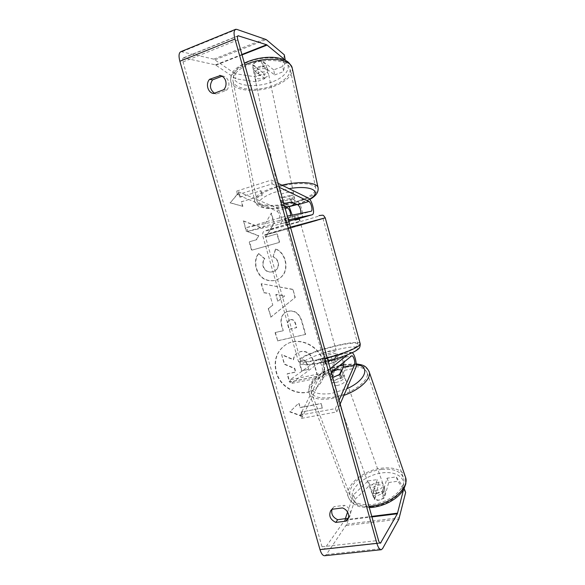 <?xml version="1.0" encoding="UTF-8"?>
<svg xmlns="http://www.w3.org/2000/svg" width="585" height="585" viewBox="0 0 585 585"><rect width="100%" height="100%" fill="white"/><g stroke="black" fill="none" stroke-linecap="round" stroke-linejoin="round"><path stroke-width="0.44" stroke-dasharray="2.92 2.19" d="M291.783 202.03L291.169 198.534L284.676 199.536L280.756 201.686L286.95 204.428L289.1 206.49M301.18 217.964C304.551 217.174 301.114 202.776 297.217 201.335L291.169 198.534M246.68 227.558L278.986 220.684C281.144 220.333 279.162 211.85 276.749 211.075L237.342 194.812L236.735 191.068L276.164 207.668C280.303 209.042 283.666 223.521 279.988 224.135L247.769 231.36L246.68 227.558L281.517 217.291L287.359 216.106M236.735 191.068L271.447 180.07L278.146 183.332M290.694 215.426L289.802 217.51L284.332 218.666L300.105 214.498L300.858 213.349M288.427 219.916L282.613 221.174L281.517 217.291M247.769 231.36L282.613 221.174M292.2 215.119C292.558 218.476 292.09 220.435 290.803 220.991L285.326 222.205L288.771 221.13M237.342 194.812L272.105 183.88L271.447 180.07M283.827 203.543L281.363 205.167L284.69 206.607M272.105 183.88L279.257 187.302M284.332 218.666L285.326 222.205M294.781 215.594L295.783 219.163M281.363 205.167L280.756 201.686M257.671 69.695C255.009 70.902 253.81 72.226 254.065 73.673C255.667 75.926 259.038 76.225 264.186 74.566C266.862 73.374 268.084 72.043 267.835 70.58C266.248 68.321 262.862 68.021 257.671 69.695M261.327 60.847L256.069 61.944L252.72 64.474L257.422 68.006L262.592 66.931L265.948 64.438L261.327 60.847L262.533 66.653C265.29 66.683 266.921 67.348 267.433 68.65L267.148 70.185L265.948 64.438M254.065 73.673L252.72 64.474M253.671 71.743C254.197 73.059 255.842 73.725 258.607 73.739L257.422 68.006M283.996 196.809C281.195 197.825 279.879 198.827 280.039 199.799C281.509 201.24 284.924 201.203 290.277 199.69C293.085 198.681 294.423 197.671 294.277 196.684C292.822 195.244 289.399 195.28 283.996 196.809M295.089 203.529L294.306 199.807L294.708 198.739C294.284 197.891 292.675 197.562 289.867 197.745L290.738 201.898L285.283 203.039M286.197 206.936L285.348 202.849C282.533 203.046 280.902 202.717 280.464 201.862L280.039 199.799M283.842 203.602L281.677 204.977L280.822 200.838L280.464 201.862M284.581 206.234L281.677 204.977M253.912 70.266L258.607 73.739M267.148 70.185L262.533 66.653M294.306 199.807L289.867 197.745M280.822 200.838L285.348 202.849M289.568 196.297C292.376 195.273 293.707 194.264 293.56 193.262C292.105 191.792 288.676 191.829 283.279 193.357C280.486 194.381 279.169 195.39 279.337 196.377C280.807 197.832 284.222 197.81 289.568 196.297M264.851 77.761C267.535 76.569 268.756 75.246 268.508 73.79C266.928 71.553 263.535 71.268 258.343 72.935C255.674 74.134 254.475 75.458 254.731 76.884C256.325 79.121 259.703 79.414 264.851 77.761M274.621 85C285.809 80.152 290.928 74.646 289.992 68.489C288.325 59.743 264.676 57.52 247.711 65.059C236.808 70.083 231.916 75.487 233.049 81.271C235.192 90.244 258.19 91.999 274.621 85M272.998 188.545C261.553 192.831 256.223 196.955 256.99 200.94C258.585 207.09 281.831 206.724 298.993 200.699C310.693 196.538 316.28 192.319 315.768 188.056C314.701 182.03 290.782 182.081 272.998 188.545M323.359 362.283C325.852 372.755 323.49 381.281 316.28 387.855C303.622 399.175 280.566 389.91 276.149 372.214C273.385 360.36 276.573 351.205 285.699 344.733C298.489 336.17 319.176 345.581 323.359 362.283M323.622 362.086C326.108 372.55 323.754 381.062 316.551 387.636C303.9 398.948 280.858 389.69 276.449 372.016C273.692 360.17 276.873 351.022 285.992 344.558C298.774 336.002 319.439 345.406 323.622 362.086M345.304 518.763L344.689 520.314L324.09 549.373C323.278 549.439 322.591 548.569 322.028 546.763L183.032 61.93C182.447 59.648 182.608 58.273 183.507 57.805L215.426 64.869L235.909 78.829L256.164 81.856L264.961 78.566L264.076 73.505L255.301 76.811L235.046 73.688L235.909 78.829M262.65 228.245L271.374 213.035L274.241 223.192L265.882 237.071L277.239 233.817L279.652 242.351L251.886 250.161L249.495 241.759L256.588 239.733L258.819 235.74L246.439 231.046L243.55 220.925L262.65 228.245L271.374 213.035M269.495 293.516L272.815 305.173L268.53 308.492L270.972 317.055L295.249 297.443L292.961 289.356L261.458 283.703L263.989 292.58L269.495 293.516L272.815 305.173M333.998 506.683L332.024 509.286L333.998 506.683L344.375 505.308L342.466 507.919M348.331 518.23L349.464 516.994C350.539 515.348 350.795 513.469 350.239 511.348C349.274 508.394 347.322 506.376 344.375 505.308M222.088 76.204L223.039 76.043C225.773 76.723 227.631 78.573 228.596 81.593C229.386 84.854 228.757 87.713 226.702 90.17L216.596 93.966L214.439 93.22M238.936 192.575L230.307 202.768L242.863 206.351L241.554 201.767L262.307 195.332L260.998 190.681L240.245 197.167L238.6 192.611L230.307 202.768M301.429 411.855L302.686 416.271L290.065 411.657L298.913 403.021L300.171 407.438L321.194 403.474L322.459 407.95L301.158 412.096L322.459 407.95M288.529 311.183L286.138 312.046C281.531 314.84 280.186 319.673 282.094 326.54L283.264 330.649L275.374 332.485L277.736 340.741L305.662 334.393L301.992 321.414C299.513 313.428 295.03 310.021 288.529 311.183L285.846 312.2C281.231 314.993 279.886 319.827 281.802 326.708L283.264 330.649M258.921 253.466C255.806 257.093 255.016 262.131 256.552 268.566C259.879 277.86 266.116 281.802 275.257 280.376L277.012 279.813C284.515 276.266 287.301 269.795 285.363 260.405C283.396 254.358 280.215 250.555 275.813 249.005L273.107 256.632C275.652 257.7 277.378 259.623 278.27 262.416C279.111 266.767 277.575 269.773 273.67 271.44L272.873 271.681C268.252 272.595 265.1 270.84 263.418 266.431C262.694 263.455 263.162 260.866 264.829 258.665L258.607 253.561C255.484 257.195 254.694 262.234 256.23 268.676C259.557 277.977 265.802 281.919 274.957 280.5L276.705 279.93C284.222 276.383 287.008 269.904 285.063 260.508C283.096 254.453 279.908 250.651 275.506 249.093L275.813 249.005M222.68 75.977L220.421 75.523M355.161 499.232L369.844 485.177L368.126 480.921L353.377 494.925L355.161 499.232L346.861 524.138L326.357 554.536L324.821 555.713M353.377 494.925L347.563 512.094M180.962 51.619L213.803 59.143L235.046 73.688M264.961 78.566L253.342 69.981C254.892 67.421 258.19 66.163 263.243 66.2L274.643 74.946L273.736 69.856L282.701 66.478L283.615 71.589L285.231 60.218M284.31 54.814L282.701 66.478M273.736 69.856L262.329 60.972C257.283 60.92 253.985 62.185 252.442 64.774L264.076 73.505M274.643 74.946L283.615 71.589M256.164 81.856L255.301 76.811M368.126 480.921L377.12 479.634L372.499 494.786C373.442 495.729 374.963 496.08 377.047 495.831L382.648 493.404L387.029 478.208L396.206 476.899L397.895 481.228L405.661 492.431M404.155 488.541L403.942 488L403.518 489.696M403.942 488L396.206 476.899M387.029 478.208L388.725 482.515L384.403 497.798L378.809 500.226C376.733 500.46 375.212 500.102 374.261 499.151L378.831 483.912L377.12 479.634M372.499 494.786L374.261 499.151M388.725 482.515L397.895 481.228M369.844 485.177L378.831 483.912M382.648 493.404L384.403 497.798M263.243 66.2L262.329 60.972M253.342 69.981L252.442 64.774M216.596 93.966L213.649 93.52M226.702 90.17L223.814 89.688M281.641 354.795L284.361 364.323L294.474 368.543L295.505 372.162L287.096 373.917L289.443 382.137L317.523 376.426L313.502 362.166C312.149 357.611 310.189 354.554 307.63 352.996C305.509 351.578 303.067 351.161 300.288 351.76L297.041 353.077C294.855 354.627 293.626 356.872 293.348 359.819L281.641 354.795L284.654 364.126L294.76 368.345L295.791 371.965L287.389 373.713L289.729 381.925L317.794 376.214L313.765 361.969C312.419 357.42 310.467 354.364 307.907 352.806C305.787 351.388 303.344 350.978 300.573 351.578L297.326 352.894C295.14 354.437 293.911 356.682 293.633 359.629L281.933 354.612M229.964 202.812L242.863 206.351M242.526 206.403L241.554 201.767M241.217 201.81L262.307 195.332M240.245 197.167L260.998 190.681M260.669 190.717L261.985 195.368M239.908 197.211L238.6 192.611M322.203 408.184L321.194 403.474M301.158 412.096L302.416 416.513L289.78 411.898L298.635 403.248L300.171 407.438M299.893 407.672L320.938 403.709M272.508 305.311L268.53 308.492M268.222 308.639L270.972 317.055M270.665 317.209L295.249 297.443M294.957 297.582L292.961 289.356M292.668 289.48L261.458 283.703M261.144 283.827L263.989 292.58M263.681 292.712L269.18 293.648M277.714 301.275L275.798 294.54L284.632 295.908L277.714 301.275L276.105 294.409L284.932 295.776L278.014 301.136M282.972 330.817L275.374 332.485M275.074 332.653L277.736 340.741M277.436 340.916L305.662 334.393M305.385 334.561L301.706 321.567C299.227 313.582 294.738 310.174 288.237 311.337M290.255 319.798C292.712 319.33 294.394 320.653 295.315 323.761L296.427 327.695L289.012 329.413L287.893 325.457C287.228 322.847 287.696 321.077 289.29 320.149L290.54 319.644C292.997 319.176 294.686 320.492 295.601 323.6L296.712 327.527L289.304 329.245L288.186 325.297C287.52 322.686 287.988 320.916 289.582 319.995L290.54 319.644M271.06 213.094L273.934 223.265L265.568 237.152L276.932 233.89L279.352 242.439L251.565 250.248L249.166 241.846L256.259 239.813L258.497 235.821L246.102 231.119L243.55 220.925M243.214 220.991L262.329 228.318M275.506 249.093L273.107 256.632M272.793 256.727C275.345 257.795 277.071 259.725 277.97 262.519C278.804 266.877 277.268 269.89 273.363 271.55L272.566 271.798C267.937 272.705 264.786 270.95 263.104 266.541C262.38 263.557 262.848 260.969 264.508 258.767L264.829 258.665M264.508 258.767L258.607 253.561M302.379 360.067L302.46 360.046C304.712 359.687 306.248 360.952 307.081 363.841L308.624 369.289L301.867 370.7L300.31 365.23C299.717 362.978 300.025 361.42 301.224 360.55L302.182 360.243C304.434 359.885 305.977 361.15 306.811 364.038L308.624 369.289M308.353 369.493L301.589 370.897L300.032 365.428C299.44 363.175 299.739 361.61 300.946 360.748L302.101 360.258M341.867 370.473L342.978 373.581L343.958 374.634C344.163 375.936 343.051 377.303 340.631 378.751L339.293 375.029L334.13 376.857C331.973 377.266 330.452 377.135 329.567 376.462L330.796 379.526L334.686 370.437M334.766 369.515C335.154 363.994 331.79 355.965 329.413 356.843L324.28 360.579C326.54 360.784 330.057 360.038 334.817 358.356L339.783 354.642C342.781 353.457 346.649 366.327 344.521 370.363L341.318 377.42L335.359 379.936C333.209 380.338 331.688 380.199 330.796 379.526M331.717 372.002L332.945 369.449C334.247 367.117 331.987 359.614 330.189 360.323L319.286 362.62C321.143 361.903 323.403 369.354 322.042 371.687L300.178 415.123L301.546 418.355L336.763 411.928L340.185 403.994M301.546 418.355L323.256 374.692C325.574 370.663 321.706 357.947 318.525 359.161L290.101 379.804L325.275 372.608L326.335 376.382L331.286 372.352M352.25 352.689L350.927 352.272L347.761 354.671M319.286 362.62L291.154 383.504L326.335 376.382M330.189 360.323L325.253 364.031C327.52 364.25 331.03 363.519 335.79 361.822L340.565 358.137C341.669 358.159 342.598 359.621 343.351 362.524M330.247 368.645L325.275 372.608M290.101 379.804L291.154 383.504M300.178 415.123L335.417 408.622L336.763 411.928M335.417 408.622L339.11 400.184M329.567 376.462L331.381 372.696M325.253 364.031L324.28 360.579M335.79 361.822L334.817 358.356M340.09 374.334L341.318 377.42M286.467 225.035L299.981 221.174L286.467 225.035M298.767 219.163L299.388 219.061M284.668 218.541L285.868 222.79L285.326 223.017L285.875 222.922L289.743 221.927L288.559 217.722L297.619 215.068L288.559 217.722M298.591 218.541L297.619 215.068M293.816 215.858L294.818 219.419M323.629 357.047C325.845 355.234 337.37 352.419 337.114 353.749L336.733 354.254C334.635 356.046 322.883 358.927 323.205 357.574L323.629 357.047M338.115 359.614L336.96 355.497L337.699 355.819L337.318 356.323L333.699 358.005L334.869 362.173C330.891 363.504 327.819 364.148 325.64 364.097L328.982 361.53C332.872 360.228 335.914 359.592 338.115 359.614L334.869 362.173M328.982 361.53L327.834 357.435L324.207 359.102L323.79 359.636L324.47 359.958L325.64 364.097M324.47 359.958L327.834 357.435M336.96 355.497L333.699 358.005M298.796 219.295L295.015 220.128M285.868 222.79L289.743 221.927M287.462 228.545L300.968 224.706L287.462 228.545M322.657 353.611C324.894 351.834 336.412 349.004 336.148 350.305L335.768 350.795C333.655 352.558 321.904 355.453 322.24 354.13L322.657 353.611M356.653 346.298C348.726 353.515 298.635 365.874 300.493 360.258L302.511 357.947C312.441 350.547 358.605 339.227 357.991 344.463L356.653 346.298M321.209 218.841C311.754 221.013 261.539 235.294 264.91 234.848L267.462 234.3C278.848 231.543 325.041 218.402 322.978 218.483L321.209 218.841M376.389 493.535C373.588 493.74 371.877 493.038 371.263 491.429C371.263 488.219 373.822 486.069 378.948 484.98C381.771 484.76 383.497 485.462 384.126 487.093C384.133 490.296 381.552 492.438 376.389 493.535M376.513 493.221L381.303 491.532L385.405 492.27L383.65 498.442L378.787 500.16L374.678 499.371L376.513 493.221L374.736 488.314C372.484 489.842 371.526 491.429 371.863 493.075L372.872 494.427L374.678 499.371M383.65 498.442L381.866 493.477C384.096 491.948 385.047 490.369 384.718 488.746L383.643 487.342L385.405 492.27M336.148 382.429C333.253 382.831 331.556 382.393 331.066 381.12C331.337 378.48 334.145 376.499 339.49 375.175C342.4 374.758 344.104 375.19 344.623 376.477C344.36 379.109 341.538 381.098 336.148 382.429M332.594 377.018L329.969 376.601L331.315 380.301L330.393 379.285C330.196 377.961 331.315 376.579 333.757 375.139L332.434 371.475M331.556 373.303L329.969 376.601M372.872 494.427L374.736 488.314M383.643 487.342L381.866 493.477M342.978 373.581L340.631 378.751M331.315 380.301L333.757 375.139M337.267 385.515C334.371 385.91 332.675 385.464 332.178 384.184C332.441 381.522 335.242 379.541 340.587 378.217C343.49 377.808 345.201 378.246 345.713 379.548C345.464 382.195 342.649 384.184 337.267 385.515M375.387 490.764C372.579 490.969 370.868 490.274 370.254 488.672C370.261 485.477 372.835 483.334 377.961 482.237C380.784 482.011 382.51 482.713 383.138 484.329C383.138 487.517 380.557 489.66 375.387 490.764M381.844 469.397C393.581 468.351 400.798 471.239 403.504 478.077C407.123 488.058 389.171 503.239 371.19 504.65C359.673 505.389 352.704 502.508 350.269 496.022C346.729 485.587 364.462 471.079 381.844 469.397M345.574 367.256C357.654 365.442 364.821 367.27 367.073 372.725C370.027 380.725 350.415 394.824 331.849 397.42C319.98 398.941 313.077 397.098 311.125 391.884C308.383 383.467 327.68 370.034 345.574 367.256M276.164 207.668L286.95 204.428M297.217 201.335L308.251 198.015M300.054 214.505L311.125 211.258M278.935 220.699L289.758 217.525M279.915 224.157L290.73 221.006M276.749 211.075L285.231 208.538M292.186 67.911C293.187 74.566 287.659 80.503 275.586 85.717C257.912 93.234 233.152 91.37 230.819 81.688C229.598 75.867 234.278 70.302 244.874 64.993M273.414 81.469C286.036 76.394 292.09 67.341 285.509 61.937C279.14 56.453 260.976 56.474 247.66 62.207C234.241 67.867 229.693 77.278 237.042 82.097C244.208 87.004 260.873 86.624 273.414 81.469M281.897 185.167L271.915 188.041C259.601 192.655 253.861 197.108 254.694 201.386C256.442 208.019 281.458 207.617 299.93 201.138C311.805 196.948 317.882 192.619 318.174 188.151M289.414 206.425C275.286 209.137 265.524 208.896 260.12 205.679C256.698 201.781 261.436 197.342 274.328 192.37L289.078 188.662M309.589 199.149L297.085 204.436M322.028 546.763L378.546 540.46M183.032 61.93L237.824 39.926M215.112 59.772L266.197 39.568M215.989 65.132L242.036 54.917M215.426 64.869L241.912 54.471M184.048 57.791L237.678 36.146M324.741 548.884L379.68 542.829M344.689 520.314L371.936 516.928M344.982 519.707L371.775 516.372M346.861 524.138L399.394 517.732M346.181 525.571L398.86 519.18M326.357 554.536L382.648 548.503M182.271 51.597L236.786 29.374M213.803 59.143L265.012 38.859M344.521 370.363L355.665 368.089M323.256 374.692L334.152 372.469M339.344 354.861L350.503 352.484M340.302 358.269L351.461 355.921M319 362.751L329.911 360.455M318.05 359.38L328.96 357.062M322.042 371.687L332.945 369.449M360.236 343.87C360.835 338.247 311.249 350.408 300.478 358.386L298.27 360.901C299.725 363.38 309.392 362.422 327.256 358.02M304.617 361.099C315.666 352.696 367.512 341.435 356.411 350.057C352.104 353.654 334.964 359.79 320.653 362.773C305.385 365.61 300.039 365.055 304.617 361.099M290.46 227.148L265.444 234.877C277.78 231.887 327.395 217.774 325.238 217.847M319.008 215.609C331.849 212.684 280.369 227.565 267.616 230.49C259.813 232.362 270.994 228.764 289.451 223.543L264.274 231.309C263.111 231.536 262.57 232.925 262.658 235.477L298.27 360.901C299.315 363.256 300.653 364.448 302.277 364.47C306.087 365.449 314.701 364.316 328.112 361.069M405.602 477.477C402.67 470.099 394.882 466.976 382.232 468.117C363.534 469.938 344.426 485.55 348.243 496.811C350.612 503.378 357.515 506.53 368.93 506.252M372.469 506.654C358.481 508.094 349.508 500.892 352.74 491.926C355.768 482.976 369.515 474.296 382.59 472.819C395.687 471.217 405.617 477.316 403.262 486.457C401.12 495.568 386.422 505.345 372.469 506.654M343.892 395.38L331.278 398.67C318.503 400.301 311.074 398.312 308.982 392.703C306.028 383.621 326.818 369.164 346.071 366.166C358.247 364.287 365.874 365.939 368.945 371.124M356.199 364.47L343.666 364.981M339.044 366.027C326.123 369.471 313.809 377.581 311.439 384.491C309.962 392.074 316.485 395.102 331.015 393.581L346.729 388.806M300.105 214.498L311.169 211.251M290.803 220.991L279.988 224.135M278.986 220.684L289.802 217.51M309.794 199.405L297.312 204.545M267.835 70.58L267.433 68.65M289.187 206.629C272.807 210.037 256.735 209.306 254.694 201.386L230.819 81.688C229.788 71.407 236.011 68.211 244.355 63.158M294.277 196.684L294.708 198.739M293.56 193.262L268.508 73.79M279.337 196.377L254.731 76.884M256.99 200.94L233.049 81.271M315.768 188.056L289.992 68.489M223.039 76.043L220.121 75.45M238.102 35.758L183.507 57.805M380.462 543.172L324.09 549.373M330.869 510.427L332.814 507.86M349.464 516.994L347.6 519.692M339.783 354.642L350.927 352.272M340.565 358.137L351.717 355.79M329.413 356.843L318.525 359.161M299.827 220.64L299.981 221.174M285.326 223.017L285.926 225.137M337.114 353.749L337.699 355.819M323.205 357.574L323.79 359.636M300.968 224.706L336.148 350.305M286.921 228.662L322.24 354.13M264.91 234.848L300.493 360.258M322.978 218.483L357.991 344.463M339.658 365.53C331.68 367.68 324.653 370.919 318.576 375.248L312.368 380.974L309.714 385.135C309.034 386.005 308.792 388.528 308.982 392.703L348.243 496.811C352.623 506.588 359.819 507.268 369.318 507.626M343.651 364.623L356.177 363.819M371.263 491.429L371.863 493.075M384.126 487.093L384.718 488.746M331.066 381.12L330.393 379.285M343.958 374.634L344.623 376.477M332.178 384.184L370.254 488.672M345.713 379.548L383.138 484.329M367.073 372.725L403.504 478.077M311.125 391.884L350.269 496.022"/><path stroke-width="0.88" d="M300.858 213.349C300.99 209.591 299.981 206.732 297.823 204.779L291.783 202.03L283.827 203.543M278.146 183.332L308.251 198.015C312.097 199.522 315.549 214.242 312.171 214.768L288.427 219.916M288.771 221.13L301.18 217.964M279.257 187.302L308.873 201.474C311.118 202.322 313.143 210.951 311.169 211.251L287.359 216.106M289.1 206.49L292.2 215.119M284.69 206.607L287.549 207.85C289.407 209.284 290.452 211.814 290.694 215.426M284.581 206.234L286.197 206.936L291.557 205.818L295.089 203.529M285.283 203.039L283.842 203.602M291.059 202.044L295.169 203.909M403.518 489.696L397.354 513.776L380.462 543.172C379.753 543.231 379.109 542.324 378.546 540.46L237.824 39.926C237.225 37.572 237.32 36.182 238.102 35.758L266.658 44.76L285.253 60.065L284.31 54.814L266.197 39.568L236.786 29.374L235.623 29.323L180.962 51.619C178.864 52.701 178.491 55.904 179.858 61.249L234.98 39.049C233.576 33.535 233.788 30.296 235.623 29.323M332.024 509.286L330.832 510.471C328.463 515.524 330.101 519.502 335.761 522.412L346.21 521.118L347.6 519.692C348.682 518.039 348.938 516.145 348.375 514.01C347.402 511.034 345.435 509.001 342.466 507.919L332.024 509.286C330.964 513.996 332.85 517.469 337.706 519.707L348.331 518.23M214.439 93.22C209.847 89.527 209.225 85.074 212.582 79.86L222.088 76.204M219.755 75.392L220.121 75.45C222.878 76.145 224.742 78.01 225.715 81.052C226.512 84.342 225.883 87.224 223.814 89.688L213.649 93.52C207.88 92.913 205.269 83.779 209.598 79.304L220.421 75.523M404.155 488.541L405.661 492.431L398.86 519.18L382.648 548.503L381.34 549.695L324.821 555.713C322.927 555.874 321.319 553.841 320.002 549.622L179.858 61.249M381.34 549.695C379.687 549.827 378.202 547.714 376.879 543.355L234.98 39.049M347.563 512.094L345.304 518.763M337.706 519.707L335.761 522.412M348.09 518.412L346.21 521.118M212.582 79.86L209.598 79.304M340.185 403.994L355.665 368.089C357.281 364.821 355.029 354.671 352.25 352.689M339.11 400.184L354.473 365.025C355.665 362.693 353.406 355.102 351.717 355.79L331.286 372.352M343.351 362.524L343.322 367.314L340.09 374.334L334.13 376.857L332.594 377.018M347.761 354.671L330.247 368.645M334.686 370.437L334.766 369.515M331.381 372.696L331.717 372.002M299.827 220.64L299.388 219.053L295.015 220.128L294.818 219.419M298.767 219.163L298.591 218.541M331.556 373.303L332.434 371.475L337.516 369.669L341.662 369.888L341.867 370.473M339.402 374.78L341.662 369.888M301.034 218.008L312.105 214.783M297.823 204.779L308.873 201.474M285.231 208.538L287.549 207.85M244.874 64.993L246.592 64.233C264.895 56.08 290.409 58.493 292.186 67.911C288.939 61.739 287.564 61.593 284.99 60.101C281.553 58.529 277.465 57.601 272.734 57.323C263.937 57.008 255.331 58.558 246.914 61.988L244.355 63.158M318.174 188.151L318.035 187.507C316.843 182.286 299.505 180.948 281.897 185.167M289.078 188.662C311.469 184.743 323.037 191.639 309.589 199.149M297.085 204.436L289.414 206.425M320.002 549.622L376.879 543.355M242.036 54.917L267.162 45.06M241.912 54.471L266.658 44.76M237.678 36.146L238.585 35.78M379.68 542.829L381.01 542.683M371.936 516.928L397.354 513.776M371.775 516.372L397.581 513.155M343.322 367.314L354.473 365.025M327.256 358.02C342.861 353.735 353.384 349.669 358.817 345.837L360.236 343.87C360.221 346.751 359.402 348.601 357.764 349.413C355.124 352.024 342.276 357.42 328.112 361.069M360.236 343.87L325.238 217.847L290.46 227.148M325.238 217.847C322.81 214.417 323.798 215.163 319.205 215.558L319.008 215.609M368.93 506.252L370.751 506.113C390.151 504.599 409.5 488.212 405.602 477.477L405.851 483.729L403.942 488.936C401.997 492.358 399.16 495.495 395.453 498.332C388.455 503.385 380.601 506.427 371.885 507.451L369.318 507.626M343.666 364.981L339.044 366.027M368.945 371.124L369.267 372.06C371.409 378.751 359.782 389.771 343.892 395.38M346.729 388.806C366.151 380.36 370.78 366.027 356.199 364.47M312.171 214.768L301.099 217.993M309.794 199.405C316.017 196.055 318.759 192.085 318.035 187.507L292.186 67.911M289.187 206.629L297.312 204.545M339.658 365.53L343.651 364.623M356.177 363.819C361.815 365.011 365.808 364.609 369.267 372.06L405.602 477.477"/></g></svg>
